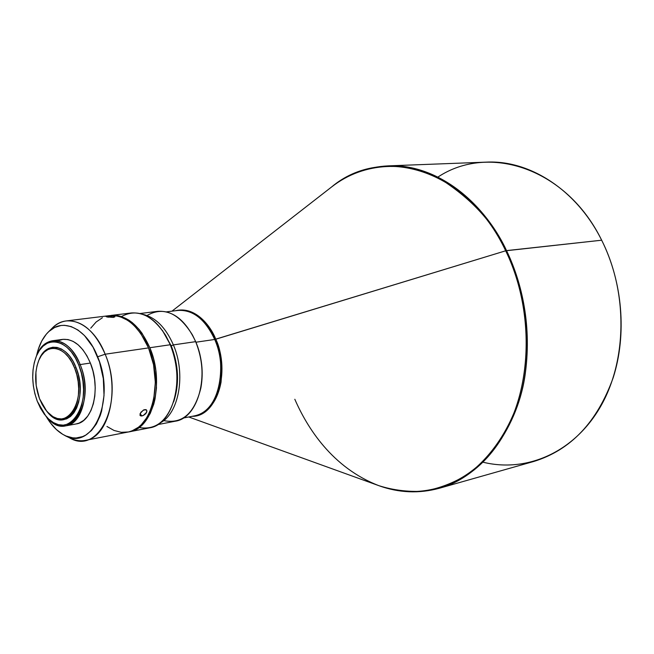 <?xml version="1.0" encoding="UTF-8"?>
<svg xmlns="http://www.w3.org/2000/svg" width="654" height="654" viewBox="0 0 654 654"><rect width="100%" height="100%" fill="white"/><g stroke="black" fill="none" stroke-linecap="round" stroke-linejoin="round"><path stroke-width="0.98" d="M141.975 415.944L140.062 413.745L141.975 415.944L140.847 415.952L139.94 415.102L140.937 412.183L144.06 409.772L145.867 409.617L146.643 410.148L146.66 412.265L143.324 415.486L141.975 415.944L140.177 415.56L140.177 413.467L143.381 410.074L146.308 409.821L146.929 411.08L146.324 412.895L144.697 414.636L141.975 415.944M112.766 316.184L114.908 316.749L113.363 317.419L106.594 316.822L112.766 316.184L114.924 316.814L113.363 317.419L106.741 316.928M106.577 316.781L108.155 316.348L108.155 317.264L108.155 316.348L111.221 316.152M437.927 177.062C488.751 143.275 566.462 168.119 601.664 240.206C576.705 189.889 529.642 159.903 486.445 162.127L388.182 165.871C432.024 163.549 480.469 196.02 506.531 250.605C489.928 214.332 447.737 164.53 388.182 165.871C367.196 166.917 348.312 173.964 331.537 187.019C364.769 160.958 408.374 161.178 440.453 179.008C472.278 199.421 494.023 223.341 505.681 250.793L601.664 240.206L506.531 250.605C528.424 295.894 533.337 352.923 519.603 399.169C503.564 446.96 476.799 476.66 439.3 488.268C484.017 476.398 518.663 424.912 525.326 373.23C532.315 321.408 519.865 278.203 506.531 250.605L505.681 250.793C467.095 168.634 382.173 144.289 331.537 187.019L171.969 311.165M50.129 330.409C54.789 324.899 60.201 321.735 66.373 320.91C82.036 320.108 94.969 331.21 105.171 354.215L97.642 356.773C116.142 399.676 92.443 452.216 64.411 435.245C57.478 431.624 51.421 425.394 46.254 416.565L50.464 422.942L56.35 429.523L62.759 434.346L66.087 436.03L72.831 437.861L76.183 437.976L82.69 436.578L85.788 435.074L91.486 430.504L96.342 423.988L100.16 415.756L101.615 411.096L104.027 395.498L103.316 378.609L99.531 361.981L93.048 347.176L84.464 335.527L77.981 330.025L71.196 326.591L64.378 325.308L61.035 325.496L54.666 327.466L48.886 331.488L46.287 334.21L41.782 340.947L38.324 349.171L36.591 355.637C38.774 345.647 42.608 337.856 48.085 332.257C62.4 316.945 86.606 328.063 97.642 356.773L105.171 354.215C93.35 323.583 67.427 311.852 52.14 328.218L48.11 332.232M36.518 355.825C40.237 346.922 45.6 341.895 52.614 340.726C63.757 340.096 72.929 348.051 80.156 364.572L78.799 365.153C95.198 403.592 67.37 444.197 45.854 416.108L37.27 401.237L40.442 408.145L44.284 414.146L48.649 419.018L53.383 422.566L58.312 424.65L63.258 425.165L68.024 424.086L72.43 421.421L76.289 417.268L79.445 411.775L81.775 405.145L83.164 397.64L83.565 389.555L82.944 381.225L81.333 372.976L78.799 365.153L75.439 358.073L71.409 352.007L66.855 347.209L61.975 343.841L56.963 342.034L52.018 341.838L47.325 343.236L43.066 346.162L39.387 350.487L36.428 356.046L34.286 362.602L33.035 369.927L32.708 377.734L33.329 385.754L34.866 393.683L37.27 401.237C31.547 385.059 31.237 370.05 36.354 356.209C44.619 334.096 68.793 338.339 78.799 365.153L80.156 364.572C69.896 337.112 45.134 332.804 36.673 355.441L36.362 356.193M129.402 431.779L149.57 427.847C173.277 424.789 185.319 378.936 170.261 344.748L149.831 347.724L142.082 333.336L139.008 329.314L132.329 322.651L128.789 320.076L121.497 316.561L117.81 315.645L110.943 315.457C126.729 314.607 139.694 325.365 149.831 347.724L170.261 344.748L170.98 345.86L165.356 334.913L170.261 344.748C160.156 322.692 147.183 312.097 131.356 312.955L110.959 315.449M121.44 316.544C137.038 308.271 151.679 314.394 165.356 334.913M165.863 335.772L170.98 345.86L162.38 330.352L171.234 345.827L173.384 344.903L195.644 341.658L195.955 342.214L192.358 334.815L195.644 341.658C185.859 320.566 173.236 310.454 157.778 311.329L140.087 313.511M147.003 315.506C163.377 306.219 178.493 312.653 192.358 334.815M157.704 424.618L175.207 421.217C198.35 418.217 210.204 374.317 195.644 341.658L173.384 344.903C165.691 327.466 155.513 317.28 142.858 314.345C155.513 317.28 165.691 327.466 173.384 344.903C186.112 374.096 179.032 413.59 160.083 422.966C179.032 413.59 186.112 374.096 173.384 344.903L170.98 345.86C177.512 362.504 178.959 379.042 175.321 395.474M38.987 359.888L41.717 354.713L44.938 350.953L48.658 348.418L52.745 347.217L57.053 347.413L61.411 348.999L65.653 351.942L69.61 356.128L73.109 361.409L76.019 367.564L74.67 368.145C88.535 400.657 64.991 435.139 46.704 411.178L39.518 398.703L42.216 404.564L45.478 409.657L49.189 413.778L53.203 416.778L57.389 418.519L61.574 418.936L65.604 418.004L69.324 415.731L72.578 412.2L75.235 407.54L77.197 401.932L78.366 395.588L78.693 388.754L78.169 381.715L76.812 374.75L74.67 368.145L71.842 362.152L68.433 357.019L64.599 352.947L60.479 350.078L56.236 348.533L52.05 348.345L48.069 349.506L44.456 351.966L41.333 355.629L38.815 360.321L36.984 365.888L35.921 372.101L36.174 385.549L39.518 398.703C34.67 385.043 34.4 372.347 38.684 360.624C45.682 341.731 66.226 345.402 74.67 368.145L76.019 367.564C67.329 344.176 46.197 340.432 39.003 359.855L38.692 360.599M214.7 339.467L215.771 339.222C220.905 349.359 222.662 363.706 221.036 382.263C217.103 402.553 207.498 413.9 192.235 416.312C216.597 416.9 230.837 372.51 215.771 339.222L505.681 250.793L214.7 339.467C205.225 319.234 192.963 309.555 177.904 310.429C196.519 308.631 209.885 327.229 214.7 339.467L195.955 342.214L214.7 339.467C224.584 353.863 224.984 409.461 194.622 415.846C217.161 412.911 228.786 370.769 214.7 339.467M58.083 340.791L62.907 339.361L67.983 339.549L73.125 341.38L78.128 344.797L82.788 349.677L86.925 355.841L90.366 363.052L80.156 364.572L90.366 363.052C83.156 346.628 73.967 338.739 62.8 339.369L52.614 340.726M109.635 315.612L116.518 315.8L120.197 316.724L127.497 320.239L131.037 322.814L134.454 325.905L140.79 333.515L148.54 347.912L105.171 354.215L148.54 347.912C138.395 325.537 125.429 314.77 109.651 315.612L66.373 320.91M192.562 335.2L195.955 342.214C201.98 357.231 203.623 372.42 200.901 387.757M175.493 310.732C191.753 307.601 205.176 317.092 215.771 339.222C210.833 326.207 195.399 305.802 175.493 310.732M294.823 399.275C307.225 427.741 332.224 467.741 378.887 485.677C423.604 502.035 474.632 483.993 503.629 434.575C532.626 385.329 533.983 308.892 505.681 250.793C522.113 283.967 537.286 345.059 515.466 409.175C505.231 435.523 488.881 458.47 468.133 474.076C453.688 483.004 438.679 488.726 423.113 491.26C407.671 491.988 392.923 490.132 378.887 485.677C398.883 492.903 419.026 493.762 439.3 488.268L533.901 461.43C570.795 450.017 597.233 422.083 613.215 377.62C626.965 334.619 622.633 281.972 601.664 240.206C627.922 292.15 627.129 360.264 600.674 406.363C574.179 452.56 526.552 472.907 483.142 462.231M173.694 401.703C179.515 383.931 178.689 365.3 171.234 345.827C178.689 365.3 179.515 383.931 173.694 401.703M149.831 347.724C164.939 382.369 153.028 428.762 129.386 431.787L136.523 429.122L142.703 424.348L145.466 421.192L150.224 413.475L153.764 404.139L155.031 398.981L156.47 387.92L155.807 370.368L153.51 358.735L149.831 347.724M90.751 328.144L96.138 321.989L102.384 317.762M105.76 316.438L109.259 315.661M64.452 435.27L69.52 437.837C99.457 456.001 124.988 400.011 105.171 354.215C120.385 389.882 108.768 437.452 85.314 440.387L128.11 432.032C151.744 429.016 163.647 382.59 148.54 347.912L153.551 364.711L155.333 382.353L153.739 399.21L152.48 404.376L148.94 413.712L146.7 417.8L141.419 424.593L138.427 427.242L131.904 430.945L128.437 431.967L121.268 432.319L114.017 430.455L106.954 426.473M85.314 440.387C79.191 441.507 73.06 440.175 66.937 436.373M45.952 416.222L46.393 416.737C68.417 445.505 96.956 403.951 80.156 364.572C90.841 389.98 82.739 423.849 66.103 425.795L76.216 423.931C92.884 421.969 101.043 388.296 90.366 363.052L92.958 371.014L94.601 379.41L95.222 387.896L94.805 396.12L93.359 403.763L90.963 410.516L87.71 416.116L83.745 420.342L79.216 423.056L76.101 423.956M66.103 425.795C59.081 426.858 52.418 423.735 46.132 416.426M46.786 411.276L47.243 411.816C66.038 436.455 90.293 401.016 76.019 367.564L78.227 374.366L79.625 381.527L80.164 388.77L79.821 395.793L78.611 402.316L76.6 408.088L73.861 412.878L70.509 416.5L66.683 418.838L62.539 419.794L58.231 419.361L53.93 417.563L47.162 411.718M200.819 388.182L200.982 387.34C203.59 372.11 201.923 357.068 195.955 342.214L195.644 341.658C201.792 356.978 203.517 372.486 200.819 388.182C194.491 413.549 182.106 424.348 163.663 420.579M175.108 396.447L175.542 394.534C178.894 378.339 177.373 362.112 170.98 345.86L170.261 344.748C177.054 362.014 178.673 379.246 175.108 396.447C168.454 420.187 156.42 430.545 139.032 427.503M166.418 311.86L177.904 310.429M378.887 485.677L188.753 416.982M183.259 418.045L194.622 415.846"/></g></svg>
